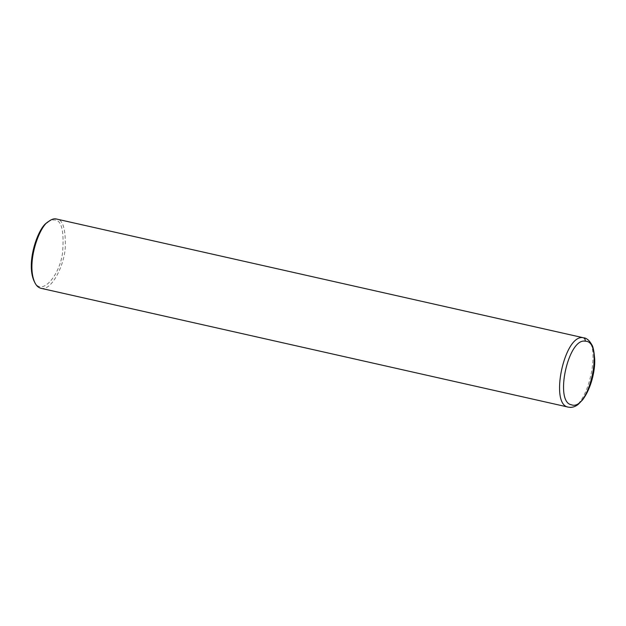 <?xml version="1.0" encoding="UTF-8"?>
<svg xmlns="http://www.w3.org/2000/svg" width="626" height="626" viewBox="0 0 626 626"><rect width="100%" height="100%" fill="white"/><g stroke="black" fill="none" stroke-linecap="round" stroke-linejoin="round"><path stroke-width="0.47" stroke-dasharray="3.13 2.35" d="M568.471 407.158C587.305 413.653 603.863 340.028 584.089 337.844M40.956 288.296C51.371 291.348 64.149 265.964 65.276 247.583C65.769 228.936 62.866 219.397 56.575 218.983M34.031 280.957C40.987 297.694 59.744 275.683 62.561 252.818C64.306 230.462 61.473 219.523 54.071 219.992C52.099 219.742 49.798 220.626 47.169 222.637"/><path stroke-width="0.94" d="M583.166 337.704C564.331 333.916 549.252 405.092 568.455 407.158L40.956 288.296C38.405 287.678 36.331 285.73 34.751 282.451C25.885 262.732 39.61 225.814 48.46 221.596C51.207 219.491 53.601 218.576 55.659 218.842L583.166 337.704C584.715 338.236 585.396 339.394 585.2 341.193C568.142 337.727 554.182 402.025 571.397 404.779C589.191 411.822 604.567 340.849 585.2 341.193M48.46 221.596L47.169 222.637C38.687 226.675 25.541 262.059 34.031 280.957L34.751 282.451M568.455 407.158C571.937 407.784 575.239 406.814 578.354 404.232L582.563 399.889C591.28 388.41 595.216 370.279 594.7 359.285C594.058 351.147 593.072 346.272 591.726 344.66C588.393 338.525 584.582 337.86 584.035 337.837"/></g></svg>
